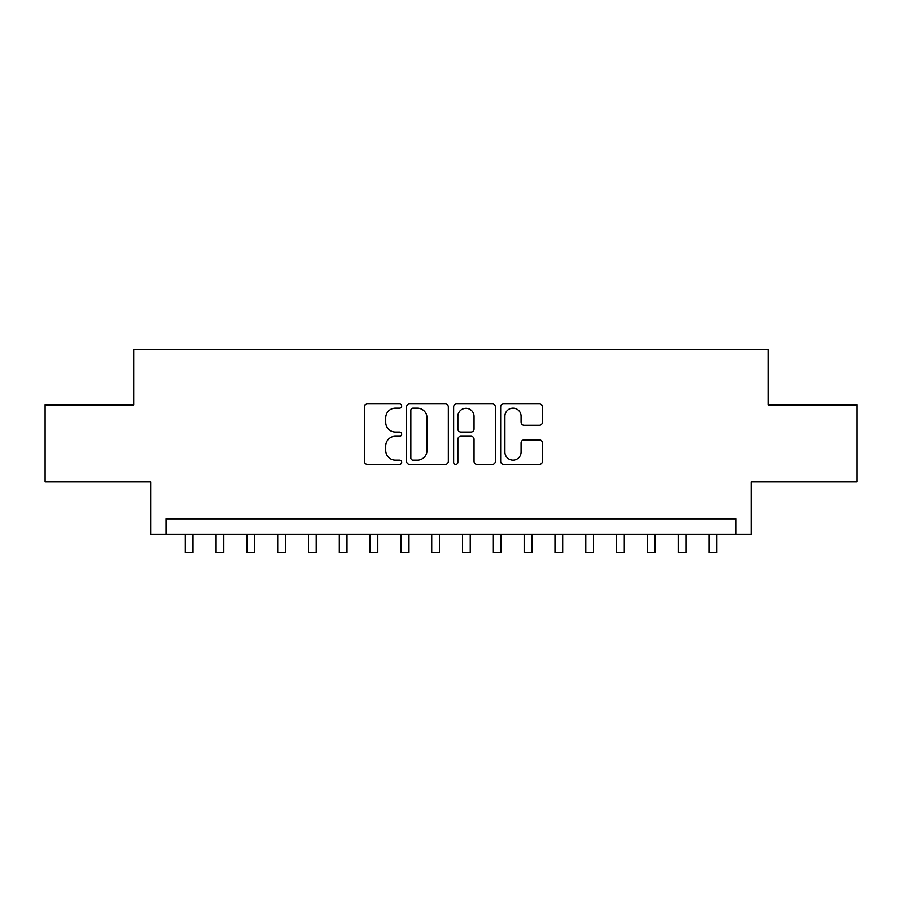 <?xml version="1.0" encoding="UTF-8"?>
<svg xmlns="http://www.w3.org/2000/svg" width="902" height="902" viewBox="0 0 902 902"><rect width="100%" height="100%" fill="white"/><g stroke="black" fill="none" stroke-linecap="round" stroke-linejoin="round"><path stroke-width="1.35" d="M401.706 406.013A2.12 2.12 0 0 0 399.586 403.893L367.464 403.893A3.022 3.022 0 0 0 364.442 406.915L364.442 461.35A3.022 3.022 0 0 0 367.464 464.372L399.586 464.372A2.12 2.12 0 0 0 401.706 462.252A2.12 2.12 0 0 0 399.586 460.144L395.437 460.144A9.674 9.674 0 0 1 385.752 450.459L385.752 445.926A9.674 9.674 0 0 1 395.437 436.252L399.586 436.252A2.12 2.12 0 0 0 401.706 434.133A2.12 2.12 0 0 0 399.586 432.013L395.437 432.013A9.674 9.674 0 0 1 385.752 422.339L385.752 417.806A9.674 9.674 0 0 1 395.437 408.121L399.586 408.121A2.12 2.12 0 0 0 401.706 406.013M539.373 425.214A3.022 3.022 0 0 0 542.406 422.192L542.406 406.915A3.022 3.022 0 0 0 539.373 403.893L503.699 403.893A3.022 3.022 0 0 0 500.666 406.915L500.666 461.35A3.022 3.022 0 0 0 503.699 464.372L539.373 464.372A3.022 3.022 0 0 0 542.406 461.35L542.406 442.905A3.022 3.022 0 0 0 539.373 439.883L524.107 439.883A3.022 3.022 0 0 0 521.085 442.905L521.085 452.049A8.084 8.084 0 0 1 512.99 460.144A8.084 8.084 0 0 1 504.906 452.049L504.906 416.217A8.084 8.084 0 0 1 512.99 408.121A8.084 8.084 0 0 1 521.085 416.217L521.085 422.192A3.022 3.022 0 0 0 524.107 425.214L539.373 425.214M735.976 534.255L751.377 534.255L751.377 481.882L856.9 481.882L856.9 404.863L768.324 404.863L768.324 349.412L133.676 349.412L133.676 404.863L45.1 404.863L45.1 481.882L150.623 481.882L150.623 534.255L735.976 534.255L735.976 518.853L166.024 518.853L166.024 534.255M448.35 406.915A3.022 3.022 0 0 0 445.329 403.893L409.643 403.893A3.022 3.022 0 0 0 406.622 406.915L406.622 461.35A3.022 3.022 0 0 0 409.643 464.372L445.329 464.372A3.022 3.022 0 0 0 448.35 461.35L448.35 406.915M456.671 403.893L492.357 403.893A3.022 3.022 0 0 1 495.378 406.915L495.378 461.35A3.022 3.022 0 0 1 492.357 464.372L477.079 464.372A3.022 3.022 0 0 1 474.057 461.35L474.057 439.274A3.022 3.022 0 0 0 471.036 436.252L460.899 436.252A3.022 3.022 0 0 0 457.878 439.274L457.878 462.252A2.12 2.12 0 0 1 455.758 464.372A2.12 2.12 0 0 1 453.65 462.252L453.65 406.915A3.022 3.022 0 0 1 456.671 403.893M412.969 408.121A2.12 2.12 0 0 0 410.861 410.241L410.861 458.024A2.12 2.12 0 0 0 412.969 460.144L417.355 460.144A9.674 9.674 0 0 0 427.029 450.459L427.029 417.806A9.674 9.674 0 0 0 417.355 408.121L412.969 408.121M474.057 416.363A8.084 8.084 0 0 0 465.973 408.279A8.084 8.084 0 0 0 457.878 416.363L457.878 428.991A3.022 3.022 0 0 0 460.899 432.013L471.036 432.013A3.022 3.022 0 0 0 474.057 428.991L474.057 416.363M185.282 534.255L185.282 552.588L192.983 552.588L192.983 534.255M216.085 534.255L216.085 552.588L223.786 552.588L223.786 534.255M246.9 534.255L246.9 552.588L254.601 552.588L254.601 534.255M277.703 534.255L277.703 552.588L285.404 552.588L285.404 534.255M308.507 534.255L308.507 552.588L316.219 552.588L316.219 534.255M339.321 534.255L339.321 552.588L347.022 552.588L347.022 534.255M370.124 534.255L370.124 552.588L377.825 552.588L377.825 534.255M400.939 534.255L400.939 552.588L408.64 552.588L408.64 534.255M431.742 534.255L431.742 552.588L439.443 552.588L439.443 534.255M462.557 534.255L462.557 552.588L470.258 552.588L470.258 534.255M493.36 534.255L493.36 552.588L501.061 552.588L501.061 534.255M524.175 534.255L524.175 552.588L531.876 552.588L531.876 534.255M554.978 534.255L554.978 552.588L562.679 552.588L562.679 534.255M585.781 534.255L585.781 552.588L593.493 552.588L593.493 534.255M616.596 534.255L616.596 552.588L624.297 552.588L624.297 534.255M647.399 534.255L647.399 552.588L655.1 552.588L655.1 534.255M678.214 534.255L678.214 552.588L685.915 552.588L685.915 534.255M709.017 534.255L709.017 552.588L716.718 552.588L716.718 534.255"/></g></svg>
